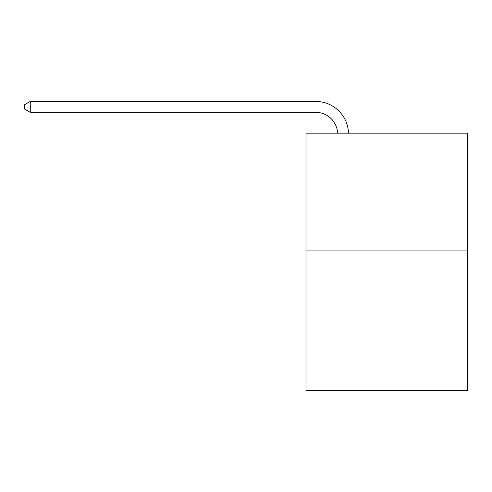 <?xml version="1.0" encoding="UTF-8"?>
<svg xmlns="http://www.w3.org/2000/svg" width="492" height="492" viewBox="0 0 492 492"><rect width="100%" height="100%" fill="white"/><g stroke="black" fill="none" stroke-linecap="round" stroke-linejoin="round"><path stroke-width="0.74" d="M467.4 250.951L467.4 133.16L305.987 133.16L305.987 390.556L467.4 390.556L467.4 250.951L305.987 250.951M337.592 133.16A21.814 21.814 0 0 0 315.803 112.354A21.814 21.814 0 0 1 337.592 133.16A21.814 21.814 0 0 0 315.803 112.354A21.814 21.814 0 0 1 337.592 133.16A21.814 21.814 0 0 0 315.803 112.354A21.814 21.814 0 0 1 337.592 133.16A21.814 21.814 0 0 0 315.803 112.354A21.814 21.814 0 0 1 337.592 133.16A21.814 21.814 0 0 0 315.803 112.354A21.814 21.814 0 0 1 337.592 133.16A21.814 21.814 0 0 0 315.803 112.354A21.814 21.814 0 0 1 337.592 133.16A21.814 21.814 0 0 0 315.803 112.354A21.814 21.814 0 0 1 337.592 133.16A21.814 21.814 0 0 0 315.803 112.354A21.814 21.814 0 0 1 337.592 133.16A21.814 21.814 0 0 0 315.803 112.354A21.814 21.814 0 0 1 337.592 133.16A21.814 21.814 0 0 0 315.803 112.354A21.814 21.814 0 0 1 337.592 133.16A21.814 21.814 0 0 0 315.803 112.354A21.814 21.814 0 0 1 337.592 133.16A21.814 21.814 0 0 0 315.803 112.354A21.814 21.814 0 0 1 337.592 133.16A21.814 21.814 0 0 0 315.803 112.354A21.814 21.814 0 0 1 337.592 133.16A21.814 21.814 0 0 0 315.803 112.354A21.814 21.814 0 0 1 337.592 133.16A21.814 21.814 0 0 0 315.803 112.354A21.814 21.814 0 0 1 337.592 133.16A21.814 21.814 0 0 0 315.803 112.354A21.814 21.814 0 0 1 337.592 133.16A21.814 21.814 0 0 0 315.803 112.354A21.814 21.814 0 0 1 337.592 133.16A21.814 21.814 0 0 0 315.803 112.354A21.814 21.814 0 0 1 337.592 133.16A21.814 21.814 0 0 0 315.803 112.354L30.27 112.354L24.6 109.083L24.6 104.716L30.27 101.444L315.803 101.444A32.718 32.718 0 0 1 348.502 133.16M30.27 101.444L315.803 101.444L30.27 101.444L315.803 101.444L30.27 101.444L315.803 101.444L30.27 101.444L315.803 101.444L30.27 101.444L315.803 101.444L30.27 101.444L315.803 101.444L30.27 101.444L315.803 101.444L30.27 101.444L315.803 101.444L30.27 101.444L315.803 101.444L30.27 101.444L315.803 101.444L30.27 101.444L315.803 101.444L30.27 101.444L315.803 101.444L30.27 101.444L315.803 101.444L30.27 101.444L315.803 101.444L30.27 101.444L315.803 101.444L30.27 101.444L315.803 101.444L30.27 101.444L315.803 101.444L30.27 101.444L315.803 101.444L30.27 101.444L30.27 112.354"/></g></svg>
